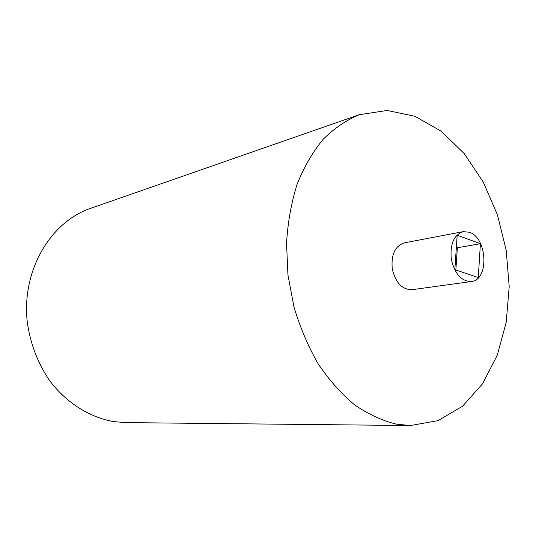 <?xml version="1.0" encoding="UTF-8"?>
<svg xmlns="http://www.w3.org/2000/svg" width="536" height="536" viewBox="0 0 536 536"><rect width="100%" height="100%" fill="white"/><g stroke="black" fill="none" stroke-linecap="round" stroke-linejoin="round"><path stroke-width="0.8" d="M478.286 277.534L454.836 269.662L457.181 235.19L480.403 243.719L478.286 277.534M455.855 270.003L457.362 247.746L456.35 247.384M480.403 243.719L457.362 247.746M469.389 232.249C487.452 237.796 489.274 280.187 471.365 281.534C461.483 281.393 454.796 273.956 451.305 259.21C449.905 244.121 453.865 234.935 463.184 231.653L469.389 232.249M471.365 281.534L411.956 289.715C402.154 289.661 395.588 282.72 392.258 268.891C390.999 254.727 394.998 246.058 404.271 242.868L463.184 231.653M359.341 114.691L90.738 208.296C50.732 221.737 21.688 270.131 27.209 321.412C30.029 343.027 37.848 363.542 49.788 380.848C66.605 403.059 89.8 417.457 113.867 421.631L125.886 422.616L410.315 425.537L438.006 420.66L462.488 406.261L482.514 383.877L497.254 355.247L506.219 322.216L509.2 286.606L506.198 250.212L497.415 214.755L483.224 181.965L464.176 153.531L441.061 131.112L414.931 116.292L387.139 110.463L359.341 114.691C346.363 120.064 334.31 128.265 323.181 139.293C312.803 151.869 304.133 166.79 297.165 184.062C291.37 202.447 287.825 222.132 286.539 243.11L287.959 275.055L293.922 306.753C300.039 327.322 308.106 346.343 318.136 363.803C329.077 380.024 341.191 393.672 354.477 404.76C368.158 414.187 382.101 420.653 396.298 424.144L410.315 425.537"/></g></svg>
